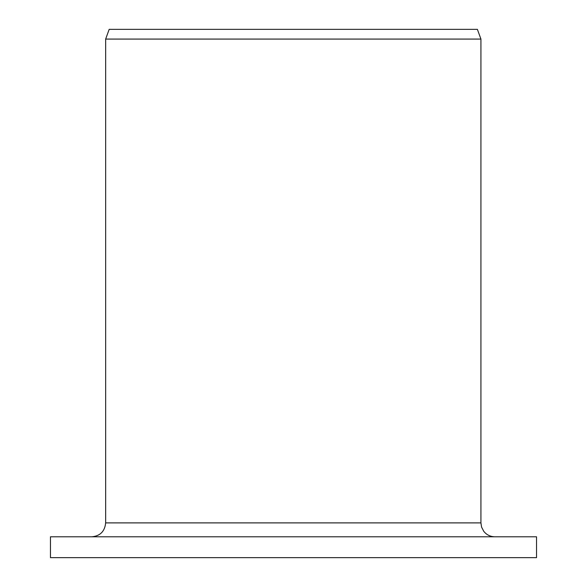 <?xml version="1.0" encoding="UTF-8"?>
<svg xmlns="http://www.w3.org/2000/svg" width="587" height="587" viewBox="0 0 587 587"><rect width="100%" height="100%" fill="white"/><g stroke="black" fill="none" stroke-linecap="round" stroke-linejoin="round"><path stroke-width="0.88" d="M50.46 557.65L50.46 536.797L536.54 536.797L536.54 557.65L50.46 557.65L50.46 536.797M91.836 536.797C100.186 536.012 104.794 531.374 105.653 522.892L105.653 39.08L109.182 29.35L477.385 29.35L480.929 39.08L105.653 39.08L105.653 522.892L480.929 522.892L481.575 527.082L483.71 531.242C486.55 534.838 490.255 536.687 494.826 536.797M480.929 522.892L480.929 39.08"/></g></svg>
